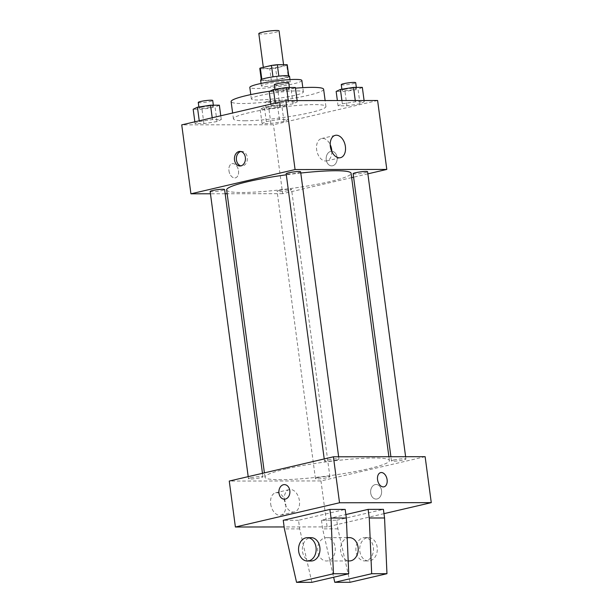 <?xml version="1.0" encoding="UTF-8"?>
<svg xmlns="http://www.w3.org/2000/svg" width="613" height="613" viewBox="0 0 613 613"><rect width="100%" height="100%" fill="white"/><g stroke="black" fill="none" stroke-linecap="round" stroke-linejoin="round"><path stroke-width="0.46" stroke-dasharray="3.06 2.3" d="M258.824 33.6A10.206 1.149 172.4 0 0 269.092 33.393A10.206 1.149 172.4 0 0 279.061 30.903M266.847 66.733A10.206 1.149 172.4 0 0 263.421 68.074A10.206 1.149 172.4 0 0 273.689 67.867A10.206 1.149 172.4 0 0 283.658 65.369A10.206 1.149 172.4 0 0 277.635 65.116A10.206 1.149 172.4 0 0 266.847 66.733M286.746 65.415L275.62 68.012A13.861 1.563 172.4 0 1 269.766 68.74L271.298 80.226A13.861 1.563 172.4 0 0 277.153 79.498L288.279 76.909L286.746 65.415A13.861 1.563 172.4 0 0 287.275 64.886M269.766 68.74L259.958 68.748A13.861 1.563 172.4 0 1 259.805 68.556M271.298 80.226L261.49 80.242L259.958 68.748M261.828 79.292L272.984 76.847M261.858 79.521A13.861 1.563 172.4 0 0 261.337 80.042A13.861 1.563 172.4 0 0 261.49 80.242M288.279 76.909A13.861 1.563 172.4 0 0 288.807 76.38A13.861 1.563 172.4 0 0 288.654 76.188L288.608 75.843M272.992 76.924A13.861 1.563 172.4 0 1 278.846 76.196L288.654 76.188M289.528 76.28A14.582 1.647 -7.6 0 1 280.279 79.077A14.582 1.647 -7.6 0 1 264.226 80.74A14.582 1.647 -7.6 0 1 260.617 80.142M264.992 86.487A14.582 1.647 172.4 0 0 281.045 84.824A14.582 1.647 172.4 0 0 290.294 82.027A14.582 1.647 172.4 0 0 281.689 81.667A14.582 1.647 172.4 0 0 266.28 83.966A14.582 1.647 172.4 0 0 261.383 85.889A14.582 1.647 172.4 0 0 264.992 86.487M277.153 79.498L275.62 68.012M301.857 80.487A26.252 2.965 -7.6 0 1 285.214 85.513A26.252 2.965 -7.6 0 1 256.311 88.502A26.252 2.965 -7.6 0 1 249.82 87.429M257.843 99.996A26.252 2.965 -7.6 0 1 251.353 98.915A26.252 2.965 -7.6 0 1 276.976 92.509A26.252 2.965 -7.6 0 1 303.389 91.973A26.252 2.965 -7.6 0 1 286.746 97A26.252 2.965 -7.6 0 1 257.843 99.996M323.626 89.276A46.665 5.272 -7.6 0 1 294.041 98.21A46.665 5.272 -7.6 0 1 242.656 103.528A46.665 5.272 -7.6 0 1 231.116 101.62M269.95 91.176A46.665 5.272 -7.6 0 1 295.466 88.172M244.955 120.769A46.665 5.272 172.4 0 0 296.34 115.443A46.665 5.272 172.4 0 0 325.924 106.509A46.665 5.272 172.4 0 0 298.401 105.359A46.665 5.272 172.4 0 0 249.093 112.723A46.665 5.272 172.4 0 0 233.415 118.853A46.665 5.272 172.4 0 0 244.955 120.769M283.972 121.481L270.877 123.504L262.05 123.519L266.318 121.504L279.405 119.474L288.233 119.466L283.972 121.481L270.877 123.504L262.05 123.519L266.318 121.504L279.405 119.474L288.233 119.466L283.972 121.481L282.057 107.114L268.961 109.145L260.134 109.152L264.402 107.137L277.49 105.114L286.317 105.099L282.057 107.114M359.992 103.773L346.897 105.804L338.07 105.811L342.338 103.796L355.433 101.773L364.26 101.758L359.992 103.773L346.897 105.804L338.07 105.811L342.338 103.796L355.433 101.773L364.26 101.758L359.992 103.773L358.076 89.414L344.981 91.437L336.154 91.452M377.608 100.494L273.467 124.753L181.732 124.868M217.002 121.566L203.914 123.596L195.087 123.604L199.348 121.589L212.443 119.558L221.27 119.55L217.002 121.566L203.914 123.596L195.087 123.604L199.348 121.589L212.443 119.558L221.27 119.55L217.002 121.566L215.086 107.206L201.999 109.229L193.172 109.244M293.029 103.858L279.934 105.888L271.107 105.896L275.375 103.881L288.462 101.858L297.29 101.842L293.029 103.858L279.934 105.888L271.107 105.896L275.375 103.881L288.462 101.858L297.29 101.842L293.029 103.858L291.114 89.498L278.018 91.529L269.191 91.536M351.655 177.624L282.662 193.685L273.467 124.753M282.662 193.685L227.17 193.762M225.163 193.762L210.458 193.785M228.956 170.774A7.295 4.705 76.9 0 0 235.384 177.87A7.295 4.705 76.9 0 0 238.319 169.701A7.295 4.705 76.9 0 0 232.082 163.663A7.295 4.705 76.9 0 0 228.956 170.774A7.295 4.705 76.9 0 0 235.392 177.87A7.295 4.705 76.9 0 0 238.319 169.701A7.295 4.705 76.9 0 0 232.082 163.663A7.295 4.705 76.9 0 0 228.956 170.774M226.657 189.923A62.764 7.088 172.4 0 0 289.803 188.643A62.764 7.088 172.4 0 0 351.08 173.318M300.784 173.035A62.764 7.088 172.4 0 0 286.309 174.812M367.869 173.847L353.601 177.172M353.134 173.694A7.295 0.82 172.4 0 0 360.475 173.54A7.295 0.82 172.4 0 0 367.593 171.763M279.566 190.436A7.295 0.82 172.4 0 0 277.114 191.394A7.295 0.82 172.4 0 0 284.447 191.248A7.295 0.82 172.4 0 0 291.566 189.463A7.295 0.82 172.4 0 0 287.267 189.287A7.295 0.82 172.4 0 0 279.566 190.436M210.152 191.478A7.295 0.82 172.4 0 0 217.485 191.333A7.295 0.82 172.4 0 0 224.603 189.555M300.623 171.847A7.295 0.82 -7.6 0 1 298.179 172.805A7.295 0.82 -7.6 0 1 290.47 173.954A7.295 0.82 -7.6 0 1 286.171 173.778M330.714 151.403A7.295 5.509 -90.1 0 0 326.185 159.219A7.295 5.509 -90.1 0 0 331.679 165.87A7.295 5.509 -90.1 0 0 337.181 158.575A7.295 5.509 -90.1 0 0 331.664 151.288A7.295 5.509 -90.1 0 0 330.714 151.403A7.295 5.509 -90.1 0 0 326.177 159.219A7.295 5.509 -90.1 0 0 331.679 165.87A7.295 5.509 -90.1 0 0 337.173 158.575A7.295 5.509 -90.1 0 0 331.656 151.288A7.295 5.509 -90.1 0 0 330.706 151.403M240.894 151.518A7.295 5.509 89.9 0 1 241.851 151.403A7.295 5.509 89.9 0 1 247.353 158.062A7.295 5.509 89.9 0 1 242.825 165.878A7.295 5.509 89.9 0 1 241.874 165.985A7.295 5.509 89.9 0 1 240.909 165.878M331.825 151.572A11.471 7.402 -103.1 0 1 326.767 160.882A11.471 7.402 -103.1 0 1 316.645 149.718A11.471 7.402 -103.1 0 1 321.557 138.538A11.471 7.402 -103.1 0 1 330.215 144.653M286.072 468.922A62.764 7.088 172.4 0 0 264.985 477.167A62.764 7.088 172.4 0 0 328.131 475.887A62.764 7.088 172.4 0 0 389.408 460.57A62.764 7.088 172.4 0 0 352.383 459.014A62.764 7.088 172.4 0 0 286.072 468.922M336.506 460.049A7.295 0.82 -7.6 0 1 328.798 461.206A7.295 0.82 -7.6 0 1 324.499 461.022A7.295 0.82 -7.6 0 1 331.618 459.244A7.295 0.82 -7.6 0 1 338.951 459.091A7.295 0.82 -7.6 0 1 336.506 460.049M317.886 477.68A7.295 0.82 172.4 0 0 315.442 478.638A7.295 0.82 172.4 0 0 322.775 478.492A7.295 0.82 172.4 0 0 329.894 476.715A7.295 0.82 172.4 0 0 325.595 476.531A7.295 0.82 172.4 0 0 317.886 477.68M250.924 477.772A7.295 0.82 172.4 0 0 248.472 478.73A7.295 0.82 172.4 0 0 255.813 478.577A7.295 0.82 172.4 0 0 262.931 476.799A7.295 0.82 172.4 0 0 258.632 476.615A7.295 0.82 172.4 0 0 250.924 477.772M393.914 459.98A7.295 0.82 172.4 0 0 391.462 460.938A7.295 0.82 172.4 0 0 398.802 460.784A7.295 0.82 172.4 0 0 405.921 459.007A7.295 0.82 172.4 0 0 401.615 458.83A7.295 0.82 172.4 0 0 393.914 459.98M425.131 456.685L320.99 480.937L229.262 481.052M270.678 503.986A11.471 7.402 76.9 0 0 280.792 515.142A11.471 7.402 76.9 0 0 285.405 502.292A11.471 7.402 76.9 0 0 275.589 492.806A11.471 7.402 76.9 0 0 270.678 503.986M383.983 513.656L327.127 526.896L320.99 480.937M327.127 526.896L284.141 526.95M284.386 500.79A11.471 7.402 -103.1 0 1 289.305 489.611A11.471 7.402 -103.1 0 1 299.113 499.105A11.471 7.402 -103.1 0 1 294.508 511.955A11.471 7.402 -103.1 0 1 284.386 500.79M381.554 490.523A7.295 5.509 -90.1 0 0 376.121 484.5A7.295 5.509 -90.1 0 0 370.62 491.795A7.295 5.509 -90.1 0 0 376.137 499.082A7.295 5.509 -90.1 0 0 381.554 490.523A7.295 5.509 89.9 0 1 376.137 499.082A7.295 5.509 89.9 0 1 370.62 491.795A7.295 5.509 89.9 0 1 376.114 484.5A7.295 5.509 89.9 0 1 381.547 490.523M380.681 472.615L380.673 472.623A7.295 4.705 76.9 0 0 380.673 472.623A7.295 4.705 76.9 0 0 377.639 480.263A7.295 4.705 76.9 0 0 383.286 486.906A7.295 4.705 76.9 0 0 383.983 486.822L383.983 486.822M284.409 499.197L284.409 499.197A7.295 5.509 -90.1 0 0 289.911 491.902A7.295 5.509 -90.1 0 0 284.394 484.615A7.295 5.509 -90.1 0 0 284.386 484.615L284.394 484.615M311.856 582.327L299.688 528.889L298.539 520.276L345.188 509.411M298.539 520.276L283.252 520.291M350.077 582.281L337.909 528.843L336.759 520.222L321.473 520.245L345.87 514.56M336.759 520.222L383.409 509.357M349.379 537.616A11.67 8.812 -90.1 0 0 347.862 537.793A11.67 8.812 -90.1 0 0 340.613 550.305A11.67 8.812 -90.1 0 0 349.41 560.949M321.473 520.245L322.622 528.858L333.641 577.254M324.928 537.823A11.67 8.812 89.9 0 1 326.445 537.647A11.67 8.812 89.9 0 1 335.242 548.29A11.67 8.812 89.9 0 1 327.993 560.803A11.67 8.812 89.9 0 1 326.476 560.979A11.67 8.812 89.9 0 1 317.68 550.328A11.67 8.812 89.9 0 1 324.928 537.823M311.189 560.995A11.67 8.812 89.9 0 1 302.493 551.355A11.67 8.812 89.9 0 1 311.159 537.662M366.214 560.749A11.67 8.812 89.9 0 1 364.697 560.926A11.67 8.812 89.9 0 1 356.007 551.286A11.67 8.812 89.9 0 1 364.666 537.593A11.67 8.812 89.9 0 1 373.463 548.244A11.67 8.812 89.9 0 1 366.214 560.749M359.831 551.279A11.67 8.812 -90.1 0 0 368.52 560.926A11.67 8.812 -90.1 0 0 377.317 549.248A11.67 8.812 -90.1 0 0 368.49 537.593A11.67 8.812 -90.1 0 0 359.831 551.279M337.909 528.843L322.622 528.858M299.688 528.889L284.401 528.912M295.374 87.483L291.114 89.498M277.505 89.513A7.295 0.82 172.4 0 0 275.053 90.471A7.295 0.82 172.4 0 0 282.394 90.326A7.295 0.82 172.4 0 0 289.512 88.548A7.295 0.82 172.4 0 0 285.214 88.364A7.295 0.82 172.4 0 0 277.505 89.513M279.934 105.888L278.018 91.529M271.107 105.896L270.869 104.11M275.375 103.881L275.268 103.084M288.462 101.858L288.302 100.609M297.29 101.842L297.129 100.601M274.287 84.732A7.295 0.82 172.4 0 0 281.628 84.579A7.295 0.82 172.4 0 0 288.746 82.801M362.344 87.398L358.076 89.414M344.468 89.429A7.295 0.82 172.4 0 0 342.023 90.387A7.295 0.82 172.4 0 0 349.356 90.241A7.295 0.82 172.4 0 0 356.475 88.456A7.295 0.82 172.4 0 0 352.176 88.28A7.295 0.82 172.4 0 0 344.468 89.429M346.897 105.804L344.981 91.437M338.07 105.811L337.372 100.547M342.338 103.796L341.901 100.54M355.433 101.773L355.264 100.524M364.26 101.758L364.091 100.517M341.257 84.64A7.295 0.82 172.4 0 0 348.59 84.494A7.295 0.82 172.4 0 0 355.709 82.717M219.354 105.191L215.086 107.206M201.485 107.221A7.295 0.82 172.4 0 0 199.033 108.179A7.295 0.82 172.4 0 0 206.366 108.034A7.295 0.82 172.4 0 0 213.485 106.248A7.295 0.82 172.4 0 0 209.186 106.072A7.295 0.82 172.4 0 0 201.485 107.221M203.914 123.596L201.999 109.229M195.087 123.604L194.85 121.811M199.348 121.589L199.24 120.792M212.443 119.558L212.205 117.773M221.27 119.55L220.764 115.78M198.267 102.432A7.295 0.82 172.4 0 0 205.6 102.287A7.295 0.82 172.4 0 0 212.719 100.509M268.448 107.137A7.295 0.82 172.4 0 0 265.996 108.095A7.295 0.82 172.4 0 0 273.337 107.942A7.295 0.82 172.4 0 0 280.455 106.164A7.295 0.82 172.4 0 0 276.149 105.988A7.295 0.82 172.4 0 0 268.448 107.137M270.877 123.504L268.961 109.145M262.05 123.519L260.134 109.152M266.318 121.504L264.402 107.137M279.405 119.474L277.49 105.114M288.233 119.466L286.317 105.099M267.682 101.39A7.295 0.82 172.4 0 0 265.23 102.348A7.295 0.82 172.4 0 0 272.57 102.202A7.295 0.82 172.4 0 0 279.689 100.417A7.295 0.82 172.4 0 0 275.383 100.241A7.295 0.82 172.4 0 0 267.682 101.39M263.322 67.33L263.421 68.074M283.566 64.702L283.658 65.369M290.294 82.027L289.964 79.583M261.383 85.889L261.061 83.445M288.807 76.38L288.738 75.874M261.337 80.042L261.268 79.537M303.389 91.973L302.814 87.659M251.353 98.915L250.778 94.601M325.924 106.509L325.135 100.563M233.415 118.853L232.634 113.014M241.851 151.403L239.928 151.411M241.874 165.985L239.944 165.993M326.767 160.882L340.476 157.687M321.557 138.538L335.273 135.343M389.408 460.57L388.895 456.731M264.985 477.167L264.41 472.868M324.223 458.938L324.499 461.022M338.644 456.792L338.951 459.091M329.894 476.715L291.566 189.463M315.442 478.638L277.114 191.394M262.931 476.799L262.464 473.32M248.472 478.73L248.196 476.646M405.921 459.007L405.614 456.708M391.462 460.938L390.902 456.723M280.792 515.142L294.508 511.955M275.589 492.806L289.305 489.611M347.18 537.616L326.445 537.647M348.184 560.949L326.476 560.979M368.49 537.593L364.666 537.593M368.52 560.926L364.697 560.926M289.512 88.548L289.367 87.49M275.053 90.471L274.9 89.299M356.475 88.456L356.337 87.406M342.023 90.387L341.862 89.214M213.485 106.248L213.347 105.198M199.033 108.179L198.88 106.999M280.455 106.164L279.689 100.417M265.996 108.095L265.23 102.348"/><path stroke-width="0.92" d="M283.566 64.702L279.061 30.903A10.206 1.149 172.4 0 0 273.038 30.65A10.206 1.149 172.4 0 0 262.249 32.259A10.206 1.149 172.4 0 0 258.824 33.6L263.322 67.33M278.838 76.112L277.314 64.71L287.122 64.694A13.861 1.563 172.4 0 1 287.275 64.886L288.738 75.874M261.828 79.292L260.326 68.028A13.861 1.563 172.4 0 0 259.805 68.556L261.268 79.537M260.326 68.028L271.459 65.438A13.861 1.563 172.4 0 1 277.314 64.71M272.984 76.847L271.459 65.438M261.061 83.445L260.617 80.142A14.582 1.647 -7.6 0 1 274.854 76.579A14.582 1.647 -7.6 0 1 289.528 76.28L289.964 79.583M288.608 75.843L287.122 64.694M250.778 94.601L249.82 87.429A26.252 2.965 -7.6 0 1 275.444 81.023A26.252 2.965 -7.6 0 1 301.857 80.487L302.814 87.659M232.634 113.014L231.116 101.62A46.665 5.272 -7.6 0 1 269.95 91.176M295.466 88.172A46.665 5.272 -7.6 0 1 323.626 89.276L325.135 100.563M210.458 193.785L190.934 193.808L181.732 124.868L285.873 100.616L377.608 100.494L386.803 169.433L367.869 173.847M227.17 193.762L225.163 193.762M286.309 174.812A62.764 7.088 172.4 0 0 247.744 181.67A62.764 7.088 172.4 0 0 226.657 189.923L264.41 472.868M388.895 456.731L351.08 173.318A62.764 7.088 172.4 0 0 300.784 173.035M353.601 177.172L351.655 177.624M190.934 193.808L295.075 169.556L386.803 169.433M405.614 456.708L367.593 171.763A7.295 0.82 172.4 0 0 363.287 171.579A7.295 0.82 172.4 0 0 355.586 172.728A7.295 0.82 172.4 0 0 353.134 173.694L390.902 456.723M262.464 473.32L224.603 189.555A7.295 0.82 172.4 0 0 220.305 189.371A7.295 0.82 172.4 0 0 212.596 190.52A7.295 0.82 172.4 0 0 210.152 191.478L248.196 476.646M324.223 458.938L286.171 173.778A7.295 0.82 -7.6 0 1 293.29 171.992A7.295 0.82 -7.6 0 1 300.623 171.847L338.644 456.792M295.075 169.556L285.873 100.616M330.361 146.522A11.471 7.402 -103.1 0 1 335.273 135.343A11.471 7.402 -103.1 0 1 345.088 144.837A11.471 7.402 -103.1 0 1 340.476 157.687A11.471 7.402 -103.1 0 1 330.361 146.522M240.894 165.878A7.295 5.509 89.9 0 1 239.944 165.993A7.295 5.509 89.9 0 1 234.427 158.706A7.295 5.509 89.9 0 1 239.928 151.411A7.295 5.509 89.9 0 1 245.422 158.062A7.295 5.509 89.9 0 1 240.894 165.878A7.295 5.509 89.9 0 1 236.357 158.706A7.295 5.509 89.9 0 1 240.894 151.518M330.215 144.653A11.471 7.402 -103.1 0 1 331.825 151.572M284.141 526.95L235.392 527.011L229.262 481.052L333.403 456.8L425.131 456.685L431.268 502.645L383.983 513.656M383.294 486.898A7.295 4.705 -103.1 0 1 377.639 480.255A7.295 4.705 -103.1 0 1 380.681 472.615A7.295 4.705 -103.1 0 1 386.918 478.653A7.295 4.705 -103.1 0 1 383.983 486.822A7.295 4.705 -103.1 0 1 383.294 486.898M235.392 527.011L339.533 502.76L333.403 456.8M339.533 502.76L431.268 502.645M383.983 486.822A7.295 4.705 76.9 0 0 386.91 478.653A7.295 4.705 76.9 0 0 380.681 472.623M278.969 493.166A7.295 5.509 89.9 0 1 284.386 484.615A7.295 5.509 89.9 0 1 289.903 491.902A7.295 5.509 89.9 0 1 284.409 499.197A7.295 5.509 89.9 0 1 278.969 493.166M284.386 484.615A7.295 5.509 -90.1 0 0 278.976 493.166A7.295 5.509 -90.1 0 0 284.409 499.197M283.252 520.291L329.894 509.426L331.043 518.046L333.449 573.76L296.562 582.35L284.401 528.912L283.252 520.291M296.562 582.35L311.856 582.327L348.736 573.737L346.337 518.023L345.188 509.411L329.894 509.426M345.87 514.56L368.122 509.38L383.409 509.357L384.558 517.977L386.956 573.691L350.077 582.281L334.782 582.304L371.67 573.714L369.271 518L368.122 509.38M348.184 560.949L349.41 560.949A11.67 8.812 -90.1 0 0 358.207 549.271A11.67 8.812 -90.1 0 0 349.379 537.616L347.18 537.616M333.641 577.254L334.782 582.304M307.335 537.67L311.159 537.662A11.67 8.812 89.9 0 1 319.986 549.317A11.67 8.812 89.9 0 1 311.189 560.995L307.366 561.002A11.67 8.812 89.9 0 1 298.669 551.355A11.67 8.812 89.9 0 1 307.335 537.67A11.67 8.812 89.9 0 1 316.162 549.325A11.67 8.812 89.9 0 1 307.366 561.002M386.956 573.691L371.67 573.714M348.736 573.737L333.449 573.76M384.558 517.977L369.271 518M346.337 518.023L331.043 518.046M270.869 104.11L269.191 91.536L273.459 89.521L286.547 87.49L295.374 87.483L297.129 100.601M275.268 103.084L273.459 89.521M288.302 100.609L286.547 87.49M289.367 87.49L288.746 82.801A7.295 0.82 172.4 0 0 284.447 82.617A7.295 0.82 172.4 0 0 276.739 83.774A7.295 0.82 172.4 0 0 274.287 84.732L274.9 89.299M337.372 100.547L336.154 91.452L340.422 89.437L353.517 87.406L362.344 87.398L364.091 100.517M341.901 100.54L340.422 89.437M355.264 100.524L353.517 87.406M356.337 87.406L355.709 82.717A7.295 0.82 172.4 0 0 351.41 82.533A7.295 0.82 172.4 0 0 343.701 83.682A7.295 0.82 172.4 0 0 341.257 84.64L341.862 89.214M194.85 121.811L193.172 109.244L197.432 107.229L210.527 105.198L219.354 105.191L220.764 115.78M199.24 120.792L197.432 107.229M212.205 117.773L210.527 105.198M213.347 105.198L212.719 100.509A7.295 0.82 172.4 0 0 208.42 100.325A7.295 0.82 172.4 0 0 200.719 101.474A7.295 0.82 172.4 0 0 198.267 102.432L198.88 106.999"/></g></svg>
